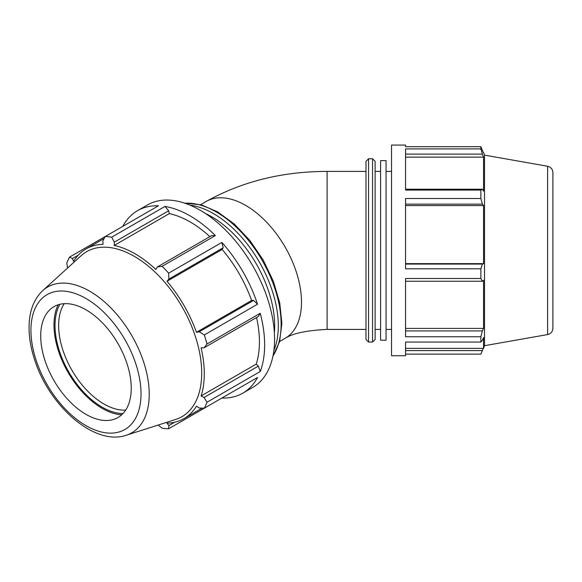 <?xml version="1.0" encoding="UTF-8"?>
<svg xmlns="http://www.w3.org/2000/svg" width="582" height="582" viewBox="0 0 582 582"><rect width="100%" height="100%" fill="white"/><g stroke="black" fill="none" stroke-linecap="round" stroke-linejoin="round"><path stroke-width="0.87" d="M405.567 278.509L405.567 336.752L480.863 336.752L480.863 342.063L405.567 342.063L405.567 355.74L391.526 355.74L391.526 145.078L405.567 145.078L405.567 146.693L480.863 146.693L480.863 148.897L405.567 148.897L405.567 190.074L480.863 190.074L480.863 198.498L405.567 198.498L405.567 268.804L480.863 268.804L480.863 278.509L405.567 278.509M405.567 354.125L480.863 354.125L482.391 350.604L405.567 350.604M483.213 152.448L480.863 146.693M209.869 236.627A97.958 56.556 -120 0 0 169.326 213.616L168.656 210.771L164.939 206.443L111.7 237.18A105.335 60.812 -120 0 0 105.197 236.532L158.435 205.795A105.335 60.812 -120 0 0 137.49 210.706A105.335 60.812 -120 0 0 122.773 226.391M215.376 235.565L211.659 235.594L157.336 266.956L162.138 266.301L215.376 235.565A105.335 60.812 -120 0 0 164.939 206.443M158.122 425.056L162.138 428.148A105.335 60.812 -120 0 0 168.642 428.788L221.88 398.052A105.335 60.812 -120 0 0 242.825 393.148A105.335 60.812 -120 0 0 257.542 377.463L204.304 408.2A105.335 60.812 -120 0 0 207.003 402.242L260.241 371.505A105.335 60.812 -120 0 0 260.241 313.262L207.003 343.998A105.335 60.812 -120 0 0 204.304 334.941L257.542 304.204L253.577 300.414L251.599 300.465A97.958 56.556 -120 0 0 222.142 249.445L223.175 247.75L221.88 242.425L168.642 273.162A105.335 60.812 -120 0 0 162.138 266.301M257.542 304.204A105.335 60.812 -120 0 0 221.88 242.425M260.241 371.505L258.35 366.122L256.218 364.114A97.958 56.556 -120 0 0 256.56 317.503M256.218 364.114L201.081 395.949A97.958 56.556 -120 0 0 204.289 373.746A97.958 56.556 -120 0 0 201.081 347.847L204.027 347.832L258.35 316.47L260.241 313.262M242.825 393.148L252.755 387.408A105.335 60.812 -120 0 0 270.172 307.529A105.335 60.812 -120 0 0 200.092 210.189A105.335 60.812 -120 0 0 147.421 204.973L137.49 210.706M104.163 238.46L86.041 248.921A97.958 56.556 -120 0 1 103.036 244.345L102.818 240.992L105.197 236.532L69.527 257.128A105.335 60.812 -120 0 0 66.835 263.079L67.505 268.098M174.644 422.241L168.853 425.58L168.642 428.788M168.853 425.58L167.005 423.172A97.958 56.556 -120 0 0 183.999 418.589A97.958 56.556 -120 0 0 196.461 406.163L199.255 408.026L204.304 408.2M258.35 366.122L204.027 397.484L207.003 402.242M204.027 397.484L201.081 395.949M207.003 343.998L204.027 347.832M253.577 300.414L199.255 331.784L204.304 334.941M251.599 300.465L196.461 332.3A97.958 56.556 -120 0 0 167.005 281.273L168.853 279.113L223.175 247.75M199.255 331.784L196.461 332.3M222.142 249.445L167.005 281.273M169.326 213.616L114.196 245.451L114.334 242.134L168.656 210.771M111.7 237.18L114.334 242.134M86.041 248.921A97.958 56.556 -120 0 0 73.579 261.354L72.408 258.546L78.206 255.2M69.527 257.128L72.408 258.546M168.642 273.162L168.853 279.113M125.668 410.114A64.013 36.957 60 0 1 58.644 325.585A64.013 36.957 60 0 1 64.216 303.673M59.91 304.291A66.574 38.434 -120 0 0 68.807 371.985A66.574 38.434 -120 0 0 122.984 413.54M58.156 304.779A68.036 39.278 -120 0 0 53.988 324.989A68.036 39.278 -120 0 0 121.682 414.813M126.221 435.249L175.655 419.455A95.273 55.006 -120 0 0 201.699 373.055A95.273 55.006 -120 0 0 156.172 273.176A95.273 55.006 -120 0 0 81.124 255.716L42.726 290.629C34.098 298.886 29.558 310.388 29.1 325.127C28.78 336.345 30.715 348.189 34.905 360.636C49.732 406.534 94.793 446.219 126.221 435.249A84.15 48.582 -120 0 0 149.225 394.269A84.15 48.582 -120 0 0 89.723 291.204A84.15 48.582 -120 0 0 42.726 290.629M157.336 266.956L155.852 269.502A97.958 56.556 -120 0 0 114.196 245.451M131.241 388.201A64.013 36.957 -120 0 0 100.657 321.097A64.013 36.957 -120 0 0 50.234 309.369A64.013 36.957 -120 0 0 40.718 335.938A64.013 36.957 -120 0 0 66.079 397.528A64.013 36.957 -120 0 0 113.745 419.382A64.013 36.957 -120 0 0 131.241 388.201M480.863 190.074L482.391 189.223L405.567 189.223M405.567 204.129L482.391 204.129L480.863 198.498M480.863 268.804L482.391 264.068L405.567 264.068M405.567 281.259L482.391 281.259L480.863 278.509M480.863 336.752L482.391 330.918L405.567 330.918M547.611 166.256C550.892 167.085 552.66 169.187 552.9 172.563L552.9 328.255C552.66 331.631 550.892 333.733 547.611 334.563L547.611 166.256L484.522 155.132L484.522 345.686L483.547 348.371L483.547 337.509L482.391 340.317L480.863 342.063M405.567 154.114L482.391 154.114L480.863 148.897M482.391 154.114L483.547 157.118L483.547 191.136L482.391 189.223M482.391 204.129L483.547 205.577L483.547 263.646L482.391 264.068M482.391 281.259L483.547 280.298L483.547 328.401L482.391 330.918M483.213 348.371L482.391 350.604M405.567 328.401L483.547 328.401M405.567 263.646L483.547 263.646M375.114 339.488L375.114 161.33L372.553 158.77L372.553 342.049L375.114 339.488M368.559 158.77L365.998 161.33L365.998 339.488L368.559 342.049L368.559 158.77L372.553 158.77M405.567 205.577L483.547 205.577M405.567 157.118L483.547 157.118M380.584 160.603L380.584 340.215L386.055 340.215L386.055 160.603L380.584 160.603M206.144 201.474C242.097 181.468 282.416 171.443 327.106 171.414L327.106 329.412C306.649 330.409 292.666 333.377 285.144 338.309A78.999 45.607 -120 0 0 301.505 302.145A78.999 45.607 -120 0 0 267.022 222.637A78.999 45.607 -120 0 0 206.144 201.474L200.63 204.66M205.482 213.529A89.082 51.427 60 0 1 211.695 216.759A89.082 51.427 60 0 1 274.682 325.855A89.082 51.427 60 0 1 274.377 332.846M273.882 350.473A91.636 52.911 -120 0 0 278.305 325.855A91.636 52.911 -120 0 0 213.507 213.623A91.636 52.911 -120 0 0 189.979 205.148M184.93 203.234A91.636 52.911 60 0 1 216.329 211.993A91.636 52.911 60 0 1 281.128 324.225A91.636 52.911 60 0 1 273.009 355.798M141.026 393.854A77.85 44.945 60 0 1 85.976 425.631A77.85 44.945 60 0 1 30.933 330.292A77.85 44.945 60 0 1 85.976 298.508A77.85 44.945 60 0 1 141.026 393.854M202.129 408.127L183.999 418.589M272.929 356.213L279.593 341.612L281.877 323.439L279.731 302.873L273.351 281.23L263.166 259.958L249.867 240.468L234.342 224.07L217.61 211.863L201.357 204.857L184.523 203.096M285.144 338.309L279.629 341.488M484.522 155.132L483.547 152.448M368.559 342.049L372.553 342.049M405.567 348.371L483.547 348.371M547.611 334.563L484.522 345.686M386.055 329.412L391.526 329.412M386.055 171.414L391.526 171.414M375.114 329.412L380.584 329.412M375.114 171.414L380.584 171.414M327.106 329.412L365.998 329.412M327.106 171.414L365.998 171.414"/></g></svg>
